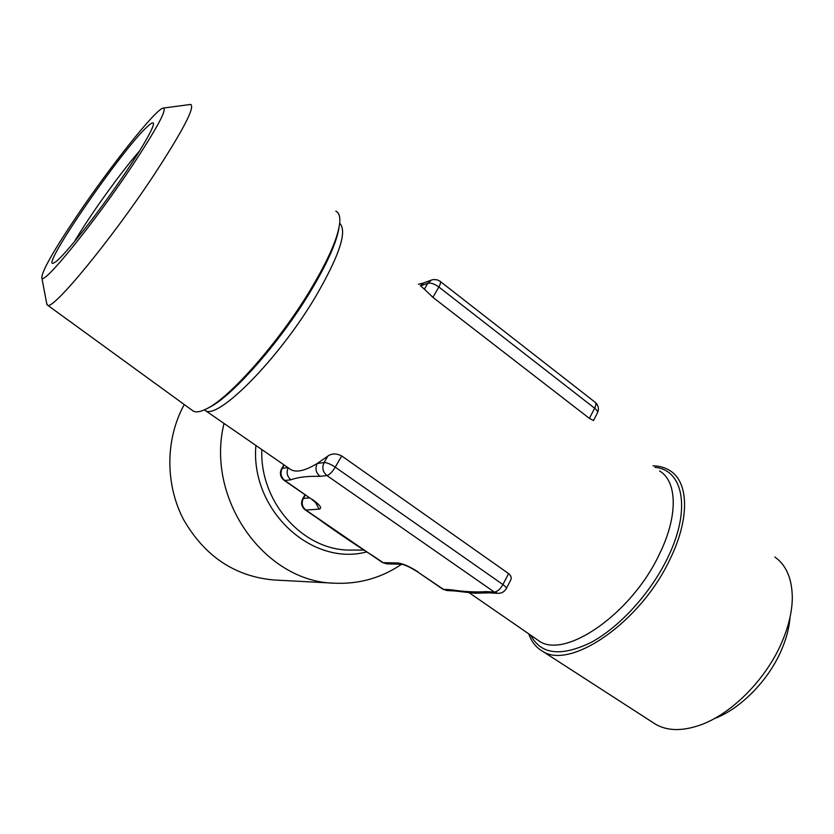 <?xml version="1.0" encoding="UTF-8"?>
<svg xmlns="http://www.w3.org/2000/svg" width="834" height="834" viewBox="0 0 834 834"><rect width="100%" height="100%" fill="white"/><g stroke="black" fill="none" stroke-linecap="round" stroke-linejoin="round"><path stroke-width="1.25" d="M131.053 167.571C92.699 224.982 42.43 286.385 41.846 277.837C41.69 271.509 53.532 250.638 77.385 215.214C110.078 166.737 154.665 110.369 162.922 108.107C168.072 107.847 157.449 127.665 131.053 167.571M163.725 108.003L190.757 104.438C195.177 107.179 182.844 130.771 153.79 175.234C110.526 240.745 52.135 311.186 47.569 305.171L46.683 303.409M335.821 211.138C338.74 212.462 340.074 215.912 339.824 221.49C338.792 235.897 328.971 258.717 310.342 289.951C278.848 342.513 228.818 398.85 205.988 409.108C200.243 411.923 195.99 412.58 193.217 411.058L192.049 410.203M56.159 261.49C65.031 254.453 91.042 222.105 115.04 187.869C139.08 153.623 155.447 125.621 153.32 123.109C152.685 122.264 150.62 123.495 147.138 126.799C121.931 149.682 40.188 268.214 53.366 263.231L56.159 261.49M790.038 617.233C789.235 628.023 786.201 639.355 780.926 651.239C767.739 681.232 740.071 709.025 714.561 718.533M774.859 557.029C786.233 565.118 792.05 578.619 792.3 597.53C792.185 611.864 788.474 627.293 781.166 643.806C765.341 679.793 732.002 713.279 701.717 724.506C683.119 731.335 667.732 731.241 655.576 724.246L653.001 722.578M528.756 633.85C531.362 641.534 535.803 647.226 542.069 650.927C569.549 670.786 640.658 622.633 670.15 558.916C689.885 518.665 688.728 482.511 670.453 470.949C665.511 467.655 659.684 465.945 652.959 465.831M440.248 281.433L595.028 402.165C596.268 403.145 596.143 405.168 594.652 408.222C597.123 410.234 598.041 411.829 597.394 413.018L593.506 420.513L589.377 418.366L594.652 408.222L438.851 287.011L432.909 297.352L589.377 418.366M432.909 297.352L424.391 289.158L427.821 283.237L420.503 285.916M421.483 286.667L424.391 289.158M442.573 589.023L446.93 590.535L454.394 590.952L450.944 589.753C464.1 591.744 475.787 592.369 486.013 591.629L494.343 592.077L326.907 475.547L319.995 476.36C315.857 472.815 314.939 468.531 317.233 463.495L324.113 462.536L327.845 456.083L317.233 463.495C305.286 470.699 296.518 472.753 290.941 469.678L289.471 468.666M327.845 456.083C331.724 453.331 336.342 453.279 341.711 455.937L335.247 467.165L502.923 584.571L508.625 573.604L341.711 455.937M508.625 573.604C511.242 575.846 511.868 578.16 510.481 580.527L506.363 588.46M184.283 404.563C165.424 438.694 164.976 483.72 183.376 519.248C204.591 556.268 234.834 576.523 274.084 579.995L334.966 583.216C359.371 584.207 381.586 577.868 401.613 564.211M224.002 423.474C205.341 499.368 265.108 582.33 334.966 583.216M319.995 476.36C307.652 476.016 297.978 477.163 290.972 479.79C287.084 476.527 286.156 472.524 288.189 467.78M315.356 502.068L319.088 509.157L305.849 510.033L370.557 554.401M497.94 593.339C501.62 593.381 504.403 591.817 506.259 588.658C506.707 587.855 505.592 586.5 502.923 584.571C500.202 589.252 497.335 591.754 494.343 592.077L497.94 593.339L489.589 592.88L486.013 591.629M318.056 518.341L317.337 518.143M454.666 590.962L474.64 593.224L489.318 592.859M420.315 285.76L423.87 282.851M139.758 150.693C120.565 172.617 88.894 216.746 74.33 241.829M366.793 551.879C311.697 566.807 250.221 510.158 255.892 445.492M261.813 449.568C259.676 502.996 304.233 551.472 351.552 550.065L364.041 550.075M654.919 467.342C683.348 469.615 691.449 509.71 667.523 558.123C650.52 593.276 619.401 627.304 590.941 642.514C560.896 656.942 540.849 654.523 530.799 635.268M536.283 639.053L538.597 640.648C563.951 660.028 631.317 614.449 659.433 554.099C678.355 515.777 677.239 481.437 659.621 470.981M207.603 408.264L208.542 407.774C230.955 397.682 279.797 342.711 310.519 291.4C327.314 263.325 336.811 242.016 339.031 227.484M339.688 223.22C347.549 231.039 339.417 255.704 315.283 297.196C277.93 360.121 216.955 420.909 205.028 410.37L204.288 409.911M284.185 465.018L282.215 468.385L287.907 467.593M371.38 554.683L383.119 562.679L397.703 562.96L401.383 564.18C405.084 564.837 410.401 567.339 417.334 571.717L443.5 589.357L450.944 589.753M290.972 479.79L284.832 480.52L311.582 499.191M319.088 509.157C322.424 508.344 320.173 505.091 312.343 499.389M418.095 571.926C409.828 566.567 403.031 563.586 397.703 562.96M305.369 494.937L303.347 498.43L309.695 497.898M335.247 467.165C330.545 464.069 326.834 462.526 324.113 462.536C321.799 467.624 322.727 471.961 326.907 475.547C329.472 474.796 332.255 472.002 335.247 467.165M427.821 283.237C430.771 282.632 434.451 283.883 438.851 287.011C440.56 283.914 440.967 281.996 440.06 281.287L437.224 279.838L433.419 279.546L431.564 280.016L427.821 283.237M284.217 480.426L284.832 480.52C280.881 477.184 280.016 473.139 282.215 468.385L281.6 468.677C279.39 473.274 280.266 477.194 284.217 480.426L311.697 499.274L317.316 504.174L316.493 502.537M305.025 494.698L302.7 498.701C300.626 503.111 301.47 506.843 305.254 509.908L305.849 510.033C302.096 506.874 301.262 503.006 303.347 498.43L302.638 498.805M317.493 518.237C337.843 533.072 353.679 543.455 370.734 554.516L382.441 562.502L386.82 563.888L382.326 562.418M446.93 590.535L442.718 589.127L417.334 571.717M41.846 277.837L46.892 304.535M47.569 305.171L193.217 411.058M153.477 124.078L153.32 123.109M536.189 638.98L469.292 592.807M204.372 409.869L290.941 469.678M283.873 464.799L281.6 468.677M305.254 509.908L317.441 518.216M423.849 282.862L431.564 280.016M597.54 412.726C599.187 408.754 598.437 405.303 595.288 402.374M423.672 282.924L418.418 284.3M386.82 563.888L401.446 564.191M655.576 724.246L542.069 650.927"/></g></svg>

